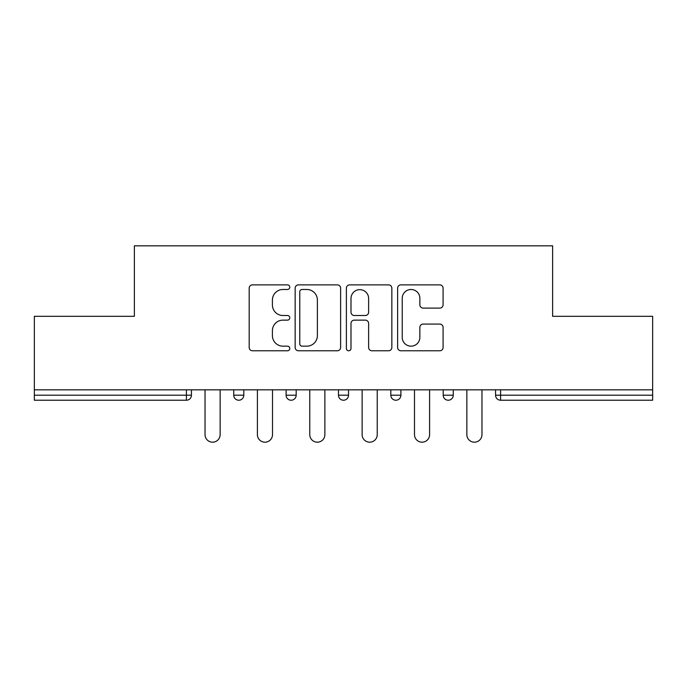 <?xml version="1.0" encoding="UTF-8"?>
<svg xmlns="http://www.w3.org/2000/svg" width="687" height="687" viewBox="0 0 687 687"><rect width="100%" height="100%" fill="white"/><g stroke="black" fill="none" stroke-linecap="round" stroke-linejoin="round"><path stroke-width="1.03" d="M289.794 287.183A2.31 2.31 0 0 0 287.492 284.873L252.481 284.873A3.298 3.298 0 0 0 249.183 288.171L249.183 347.476A3.298 3.298 0 0 0 252.481 350.774L287.492 350.774A2.31 2.31 0 0 0 289.794 348.464A2.31 2.31 0 0 0 287.492 346.162L282.958 346.162A10.545 10.545 0 0 1 272.413 335.617L272.413 330.67A10.545 10.545 0 0 1 282.958 320.133L287.492 320.133A2.31 2.31 0 0 0 289.794 317.823A2.31 2.31 0 0 0 287.492 315.513L282.958 315.513A10.545 10.545 0 0 1 272.413 304.976L272.413 300.03A10.545 10.545 0 0 1 282.958 289.485L287.492 289.485A2.31 2.31 0 0 0 289.794 287.183M439.792 308.102A3.298 3.298 0 0 0 443.089 304.813L443.089 288.171A3.298 3.298 0 0 0 439.792 284.873L400.916 284.873A3.298 3.298 0 0 0 397.618 288.171L397.618 347.476A3.298 3.298 0 0 0 400.916 350.774L439.792 350.774A3.298 3.298 0 0 0 443.089 347.476L443.089 327.381A3.298 3.298 0 0 0 439.792 324.084L423.149 324.084A3.298 3.298 0 0 0 419.86 327.381L419.86 337.343A8.811 8.811 0 0 1 411.041 346.162A8.811 8.811 0 0 1 402.23 337.343L402.23 298.304A8.811 8.811 0 0 1 411.041 289.485A8.811 8.811 0 0 1 419.86 298.304L419.86 304.813A3.298 3.298 0 0 0 423.149 308.102L439.792 308.102M34.35 389.821L34.35 316.312L134.377 316.312L134.377 245.826L552.623 245.826L552.623 316.312L652.65 316.312L652.65 389.821L34.35 389.821L34.35 395.197L186.409 395.197L186.409 389.821M340.615 288.171A3.298 3.298 0 0 0 337.326 284.873L298.441 284.873A3.298 3.298 0 0 0 295.152 288.171L295.152 347.476A3.298 3.298 0 0 0 298.441 350.774L337.326 350.774A3.298 3.298 0 0 0 340.615 347.476L340.615 288.171M349.674 284.873L388.559 284.873A3.298 3.298 0 0 1 391.848 288.171L391.848 347.476A3.298 3.298 0 0 1 388.559 350.774L371.916 350.774A3.298 3.298 0 0 1 368.627 347.476L368.627 323.422A3.298 3.298 0 0 0 365.329 320.133L354.294 320.133A3.298 3.298 0 0 0 350.997 323.422L350.997 348.464A2.31 2.31 0 0 1 348.687 350.774A2.31 2.31 0 0 1 346.385 348.464L346.385 288.171A3.298 3.298 0 0 1 349.674 284.873M186.409 400.229A5.032 5.032 0 0 0 191.441 395.197L186.409 395.197L186.409 400.229A5.032 5.032 0 0 0 191.441 395.197L191.441 389.821L191.441 395.197A5.032 5.032 0 0 1 186.409 400.229L34.35 400.229L34.35 395.197M652.65 389.821L652.65 400.229L500.591 400.229A5.032 5.032 0 0 1 495.559 395.197L495.559 389.821M233.735 389.821L233.735 395.197L233.735 389.821M238.775 400.229A5.032 5.032 0 0 1 233.735 395.197A5.032 5.032 0 0 0 238.775 400.229A5.032 5.032 0 0 0 243.808 395.197L243.808 389.821L243.808 395.197A5.032 5.032 0 0 1 238.775 400.229A5.032 5.032 0 0 1 233.735 395.197L243.808 395.197A5.032 5.032 0 0 1 238.775 400.229M286.101 389.821L286.101 395.197L286.101 389.821M296.174 389.821L296.174 395.197L296.174 389.821M338.468 389.821L338.468 395.197L338.468 389.821M348.532 389.821L348.532 395.197L348.532 389.821M390.826 395.197A5.032 5.032 0 0 0 395.867 400.229A5.032 5.032 0 0 0 400.899 395.197A5.032 5.032 0 0 1 395.867 400.229A5.032 5.032 0 0 0 400.899 395.197L400.899 389.821L400.899 395.197L390.826 395.197A5.032 5.032 0 0 0 395.867 400.229A5.032 5.032 0 0 1 390.826 395.197L390.826 389.821M443.192 389.821L443.192 395.197L443.192 389.821M453.265 389.821L453.265 395.197L453.265 389.821M291.133 400.229A5.032 5.032 0 0 1 286.101 395.197A5.032 5.032 0 0 0 291.133 400.229A5.032 5.032 0 0 0 296.174 395.197A5.032 5.032 0 0 1 291.133 400.229A5.032 5.032 0 0 1 286.101 395.197L296.174 395.197A5.032 5.032 0 0 1 291.133 400.229M343.5 400.229A5.032 5.032 0 0 1 338.468 395.197A5.032 5.032 0 0 0 343.5 400.229A5.032 5.032 0 0 0 348.532 395.197A5.032 5.032 0 0 1 343.5 400.229A5.032 5.032 0 0 1 338.468 395.197L348.532 395.197A5.032 5.032 0 0 1 343.5 400.229M448.225 400.229A5.032 5.032 0 0 1 443.192 395.197A5.032 5.032 0 0 0 448.225 400.229A5.032 5.032 0 0 0 453.265 395.197A5.032 5.032 0 0 1 448.225 400.229A5.032 5.032 0 0 1 443.192 395.197L453.265 395.197A5.032 5.032 0 0 1 448.225 400.229M500.591 389.821L500.591 400.229A5.032 5.032 0 0 1 495.559 395.197L652.65 395.197M302.065 289.485A2.31 2.31 0 0 0 299.764 291.795L299.764 343.852A2.31 2.31 0 0 0 302.065 346.162L306.849 346.162A10.545 10.545 0 0 0 317.385 335.617L317.385 300.03A10.545 10.545 0 0 0 306.849 289.485L302.065 289.485M368.627 298.467A8.811 8.811 0 0 0 359.808 289.656A8.811 8.811 0 0 0 350.997 298.467L350.997 312.224A3.298 3.298 0 0 0 354.294 315.513L365.329 315.513A3.298 3.298 0 0 0 368.627 312.224L368.627 298.467M205.035 434.639L205.035 389.821L205.035 434.639A7.548 7.548 0 0 0 212.592 442.188A7.548 7.548 0 0 0 220.141 434.639L220.141 389.821M257.402 434.639L257.402 389.821L257.402 434.639A7.548 7.548 0 0 0 264.95 442.188A7.548 7.548 0 0 0 272.507 434.639L272.507 389.821M309.768 434.639L309.768 389.821L309.768 434.639A7.548 7.548 0 0 0 317.317 442.188A7.548 7.548 0 0 0 324.874 434.639L324.874 389.821M362.126 434.639L362.126 389.821L362.126 434.639A7.548 7.548 0 0 0 369.683 442.188A7.548 7.548 0 0 0 377.232 434.639L377.232 389.821M414.493 434.639L414.493 389.821L414.493 434.639A7.548 7.548 0 0 0 422.05 442.188A7.548 7.548 0 0 0 429.598 434.639L429.598 389.821M466.859 434.639L466.859 389.821L466.859 434.639A7.548 7.548 0 0 0 474.408 442.188A7.548 7.548 0 0 0 481.965 434.639L481.965 389.821M500.591 400.229A5.032 5.032 0 0 1 495.559 395.197"/></g></svg>
